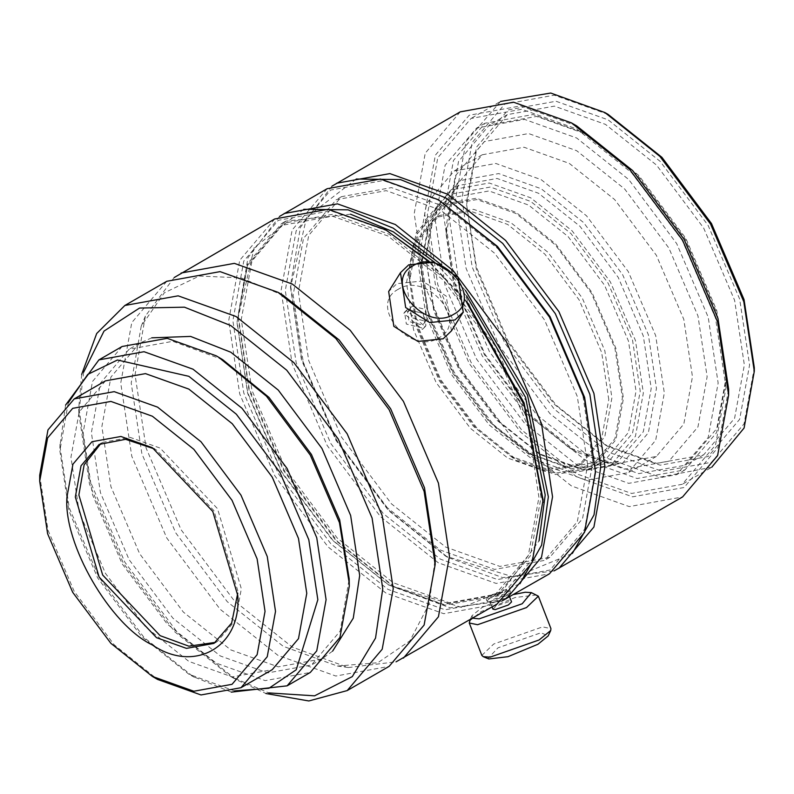 <?xml version="1.0" encoding="UTF-8"?>
<svg xmlns="http://www.w3.org/2000/svg" width="794" height="794" viewBox="0 0 794 794"><rect width="100%" height="100%" fill="white"/><g stroke="black" fill="none" stroke-linecap="round" stroke-linejoin="round"><path stroke-width="0.6" stroke-dasharray="3.97 2.98" d="M406.657 310.662L403.858 313.312L422.388 329.411L425.207 326.701L406.657 310.662M407.382 309.501L404.583 312.171L406.339 324.012L423.123 328.24L425.921 325.56L424.165 313.719L407.382 309.501M409.863 310.057L407.64 312.181L409.039 321.58L422.358 324.935L424.592 322.811L423.192 313.412L409.863 310.057M412.324 306.127L410.101 308.261L411.5 317.66L424.82 321.014L427.053 318.89L425.644 309.491L412.324 306.127M398.211 289.314C367.364 305.154 410.319 356.327 438.933 337.827C469.78 321.987 426.835 270.823 398.211 289.314M451.439 330.909L446.248 296.093L422.219 281.036L396.911 283.657L388.663 291.527M505.629 593.723L486.256 599.182L490.206 595.103L509.748 590.061L505.629 593.723M506.413 595.738L489.789 601.564L486.95 600.979L490.98 597.108L502.552 592.314L510.274 591.629L510.373 592.513L506.413 595.738M505.738 598.239L492.538 602.874L490.285 602.408L493.491 599.331L506.691 594.706L508.885 595.679L505.738 598.239M492.905 609.157L496.111 606.09L509.311 601.455L511.564 601.921M472.579 618.179L472.013 615.668L482.266 607.321L513.539 594.537M469.462 621.097L481.114 611.618L515.157 597.505L536.923 594.924M481.839 655.407L493.689 644.033L542.59 626.883L550.927 628.6M488.816 658.96L488.002 658.484L497.987 647.844L541.012 632.749L548.178 635.934M425.882 258.318L433.792 310.772L458.882 369.369L497.084 420.383L538.55 453.463L580.027 468.281L618.218 461.364L643.309 431.738L651.219 388.415L643.309 335.961L618.218 277.374L580.027 226.35L538.55 193.27L497.084 178.461L458.882 185.379L433.792 214.995L425.882 258.318L433.981 308.965L459.647 368.922L498.731 421.128L541.171 454.982L583.61 470.137L622.695 463.051L648.37 432.75L656.459 388.415L648.37 334.74L622.695 274.784L583.61 222.578L541.171 188.734L498.731 173.578L459.657 180.655L433.981 210.966L425.882 255.291M418.021 262.854L425.931 315.317L451.022 373.905L489.223 424.929L530.69 458.009L572.166 472.817L610.358 465.899L635.448 436.273L643.358 392.951L635.448 340.497L610.358 281.91L572.166 230.885L530.69 197.805L489.223 182.997L451.022 189.915L425.931 219.531L418.021 262.854M446.159 234.508L454.813 291.845L482.236 355.881L523.98 411.649L569.308 447.806L614.645 463.994L656.39 456.441L683.813 424.065L692.467 376.713L683.813 319.377L656.39 255.331L614.645 199.562L569.318 163.405L523.98 147.218L482.236 154.78L454.813 187.156L446.159 234.508L446.159 226.042L455.329 286.793L484.38 354.64L528.615 413.734L576.652 452.044L624.679 469.194L668.915 461.185L697.976 426.884L707.136 376.713L697.976 315.952L668.915 248.105L624.679 189.012L576.652 150.701L528.615 133.551L484.38 141.56L455.329 175.861L446.159 226.042M418.021 250.755L426.666 308.092L454.089 372.128L495.843 427.897L541.171 464.053L586.508 480.241L628.253 472.678L655.675 440.303L664.32 392.951L655.675 335.614L628.253 271.578L586.508 215.809L541.171 179.652L495.843 163.465L454.099 171.028L426.666 203.403L418.021 250.755M443.538 214.846L453.473 280.719L484.985 354.293L532.953 418.369L585.039 459.915L637.116 478.514L685.083 469.82L716.595 432.631L726.53 378.222L716.595 312.35L685.083 238.766L637.116 174.69L585.039 133.154L532.953 114.554L484.985 123.239L453.473 160.438L443.538 214.846M435.162 219.68L445.097 285.562L476.599 359.136L524.566 423.212L576.652 464.758L628.729 483.348L676.696 474.663L708.208 437.464L718.143 383.065L708.208 317.183L676.696 243.609L628.729 179.533L576.652 137.987L524.566 119.398L476.599 128.082L445.097 165.281L435.162 219.68M726.53 375.195L716.774 310.543L685.847 238.329L638.773 175.434L587.659 134.662L536.536 116.41L489.461 124.936L458.535 161.45L448.779 214.846L458.535 279.498L489.461 351.712L536.536 414.607L587.659 455.379L638.773 473.631L685.847 465.105L716.774 428.591L726.53 375.195L726.53 378.222M466.604 204.554L476.35 269.206L507.277 341.43L554.351 404.315L605.475 445.087L656.588 463.339L703.673 454.813L734.589 418.309L744.345 364.912L734.589 300.251L703.673 228.037L656.588 165.152L605.475 124.38L554.351 106.128L507.277 114.654L476.35 151.158L466.604 204.554L476.539 267.409L508.041 340.983L556.008 405.059L608.095 446.605L660.171 465.195L708.139 456.51L739.651 419.311L749.586 364.912L739.651 299.03L708.139 225.456L660.171 161.381L608.095 119.834L556.008 101.245L508.041 109.929L476.539 147.128L466.604 201.527M608.095 114.396L554.272 95.171L504.706 104.153L472.152 142.592L461.88 198.808L472.152 266.883L504.706 342.909L554.272 409.118L608.095 452.044L661.908 471.269L711.474 462.287L744.038 423.847L754.3 367.632M500.538 101.443L466.078 141.382L455.597 198.808L466.078 268.342L499.337 346.005L549.974 413.644L604.949 457.493L659.923 477.125L711.742 467.249M726.004 387.601L715.513 318.066L682.254 240.403L631.627 172.764L576.652 128.916L521.678 109.284L471.041 118.455L437.782 157.718L427.301 215.144L437.782 284.679L471.041 362.342L521.678 429.981L576.652 473.829L631.627 493.461L682.254 484.29L715.513 445.027L726.004 387.601M576.652 125.889L520.705 105.91L469.185 115.249L435.35 155.197L424.681 213.636L435.35 284.391L469.185 363.414L520.705 432.234L576.652 476.857L632.59 496.836L684.11 487.496L717.955 447.548L728.624 389.11M460.242 111.855L425.237 153.182L414.2 213.636L425.237 286.823L460.242 368.585L513.539 439.777L571.412 485.928L629.275 506.602L682.572 496.945M331.952 186.153L300.42 227.362L290.525 285.036L301.561 358.233L336.567 439.985L389.864 511.177L447.737 557.338L502.622 577.605L554.083 570.896M356.188 179.037L306.623 217.288L290.525 287.458L290.525 285.036M592.9 462.029L582.558 393.467L549.766 316.895L499.843 250.209L445.642 206.976L391.432 187.622L341.509 196.664L308.727 235.371L298.385 291.993L308.717 360.555L341.509 437.127L391.432 503.813L445.642 547.046L499.843 566.4L549.766 557.358L582.558 518.651L592.9 462.029M587.659 465.056L577.317 396.494L544.525 319.922L494.602 253.236L440.402 210.003L386.192 190.639L336.269 199.681L303.487 238.399L293.145 295.021L303.477 363.583L336.269 440.154L386.192 506.84L440.402 550.073L494.602 569.427L544.525 560.385L577.317 521.678L587.659 465.056M440.402 200.922L383.303 180.536L330.711 190.054L296.172 230.836L285.284 290.485L296.172 362.699L330.711 443.36L383.303 513.609L440.402 559.155L497.501 579.541L550.083 570.013L584.622 529.231L595.52 469.591M327.138 188.704L292.132 230.032L281.086 290.485L292.132 363.672L327.138 445.434L380.435 516.626L438.298 562.777L496.171 583.441L549.468 573.794M279.548 216.405L248.016 257.623L238.121 315.287L249.157 388.484L284.163 470.237L337.46 541.429L395.333 587.59L450.218 607.857L501.679 601.147M465.403 290.386L441.305 264.73M303.784 209.288L254.219 247.539L238.121 317.709L238.121 315.287M466.614 295.954L434.695 262.377M350.491 214.191L285.771 221.139L251.936 261.087L241.267 319.525L251.936 390.281L285.771 469.314L337.291 538.134L393.238 582.746L449.176 602.725L500.696 593.396L539.066 540.823M541.012 497.431L530.342 426.676L496.498 347.643L444.987 278.823L389.04 234.2L333.103 214.231L281.582 223.561L247.738 263.509L237.069 321.947L247.738 392.702L281.582 471.725L333.103 540.555L389.04 585.168L444.977 605.147L496.498 595.818L530.342 555.86L541.012 497.431M237.069 323.158L247.668 393.427L281.274 471.904L332.438 540.257L387.988 584.563L443.548 604.403L494.712 595.133L528.318 555.463L538.918 497.431L528.318 427.162L494.712 348.675L443.548 280.332L387.998 236.017L332.438 216.176L281.274 225.446L247.668 265.127L237.069 321.947M466.723 301.422L429.038 261.266M387.998 231.183L330.899 210.787L278.307 220.315L243.768 261.097L232.88 320.736L243.768 392.951L278.307 473.621L330.899 543.86L387.998 589.406L445.097 609.792L497.679 600.274L532.218 559.492L543.106 499.843M466.634 302.345L428.303 261.176M274.734 218.955L239.728 260.283L228.682 320.736L239.719 393.933L274.734 475.685L328.031 546.877L385.894 593.039L443.767 613.702L497.064 604.045M174.174 277.553L145.401 315.992L135.049 374.798L146.086 447.995L181.092 529.747L234.389 600.939L292.261 647.1L348.358 667.536L396.037 661.839M283.19 295.318L240.939 277.84L199.234 276.054L164.298 292.847L141.213 326.225L131.208 383.065L141.888 453.821L175.722 532.843L227.243 601.663L283.19 646.286L337.41 666.037L377.855 662.732L409.863 640.887L429.167 603.867L435.162 558.539M166.78 281.284L131.774 322.612L120.728 383.065L131.774 456.252L166.78 538.014L220.077 609.206L277.95 655.368L335.812 676.031L389.11 666.374M81.673 374.44L78.805 407.262L89.851 480.459L124.856 562.212L178.154 633.414L236.017 679.565L265.881 693.499M83.648 372.188L78.805 413.317L78.805 407.262M151.773 337.827L139.625 343.177L110.922 377.071L101.87 426.636L110.922 486.653L139.625 553.686L183.335 612.065L230.786 649.909L278.228 666.851L321.937 658.941L332.636 651.1M222.638 359.632L172.854 341.311L129.144 349.231L100.441 383.115L91.389 432.68L100.441 492.697L129.144 559.74L172.854 618.119L220.305 655.963L267.747 672.905L311.456 664.995L340.16 631.101L349.191 578.826M122.117 346.492L92.491 381.477L83.142 432.641L92.481 494.593L122.117 563.8L167.226 624.054L216.216 663.129L265.196 680.617L310.305 672.449M65.584 405.059L59.947 446.029L69.296 507.991L98.922 577.188L144.032 637.453L193.021 676.518L231.322 692.13M68.224 402.905L59.878 450.793L68.929 510.85L97.652 577.923L141.382 636.331L188.863 674.195L234.498 690.909M105.483 380.852L79.231 411.848L70.944 457.185L79.231 512.08L105.483 573.397L145.461 626.794L188.863 661.412L232.255 676.915L272.233 669.67M237.763 593.178L237.793 595.649M215.74 642.316L217.536 641.344L235.629 619.995L241.336 588.761L217.536 508.706L160.1 448.074L130.206 437.395L102.674 442.377L100.927 443.449M608.78 399.61L601.673 352.526L579.154 299.924L544.863 254.13L507.634 224.434L470.405 211.135L436.114 217.348L413.595 243.937L406.498 282.823L413.595 329.917L436.114 382.51L470.405 428.313L507.634 458.009L544.863 471.299L579.154 465.086L601.673 438.496L608.78 399.61M409.635 281.007L416.741 328.101L439.261 380.693L473.552 426.497L510.78 456.193L548.009 469.482L582.3 463.269L604.82 436.68L611.916 397.794L604.82 350.71L582.3 298.107L548.009 252.313L510.78 222.618L473.552 209.318L439.261 215.531L416.741 242.12L409.635 281.007L409.635 274.962L417.108 324.488L440.799 379.81L476.857 427.986L516.021 459.22L555.175 473.194L591.242 466.664L614.933 438.695L622.397 397.794L614.933 348.268L591.242 292.946L555.175 244.77L516.021 213.536L476.857 199.552L440.799 206.093L417.108 234.051L409.635 274.962M421.167 267.092L428.71 317.104L452.63 372.972L489.054 421.624L528.596 453.166L568.137 467.289L604.562 460.689L628.481 432.442L636.024 391.144L628.481 341.122L604.562 285.254L568.137 236.612L528.596 205.07L489.054 190.947L452.63 197.547L428.71 225.784L421.167 267.092L428.859 315.665L453.245 372.614L490.374 422.219L530.69 454.376L571.005 468.768L608.135 462.048L632.53 433.256L640.222 391.144L632.53 340.15L608.135 283.19L571.005 233.595L530.69 201.438L490.374 187.037L453.245 193.766L428.859 222.558L421.167 264.67M408.592 274.357L416.135 324.369L440.055 380.237L476.479 428.889L516.021 460.431L555.562 474.544L591.987 467.954L615.906 439.707L623.449 398.399L615.906 348.387L591.987 292.52L555.562 243.867L516.021 212.326L476.479 198.212L440.055 204.802L416.135 233.049L408.592 274.357M237.793 590.805L213.993 510.75L156.567 450.119L154.493 448.947M39.7 475.229L47.977 530.124L74.239 591.441L114.207 644.837L157.609 679.456M78.805 413.317L89.484 484.072L123.318 563.105L174.839 631.925L230.776 676.538L268.819 692.914M238.121 317.709L249.008 389.933L283.547 470.594L336.14 540.833L393.228 586.379L462.058 607.519L519.961 583.719M290.525 287.458L301.412 359.672L335.951 440.333L388.544 510.582L445.633 556.128L514.462 577.268L572.365 553.468M403.858 313.312L404.583 312.171M407.64 312.181L410.101 308.261M486.256 599.182L486.95 600.979M490.672 602.745L487.437 601.405M490.285 602.408L492.052 606.944M472.013 615.668L470.187 619.568M618.218 461.364L610.358 465.899M538.55 453.463L541.171 454.982M656.39 456.441L628.253 472.678M569.308 447.806L576.652 452.044M685.083 469.82L676.696 474.663M703.673 454.813L685.847 465.105M605.475 445.087L608.095 446.595M499.337 102.118L471.041 118.455M341.509 196.664L336.269 199.681M285.771 221.139L281.582 223.561M141.213 326.225L145.401 315.992M139.625 343.177L129.144 349.231M59.897 448.203L59.967 443.36M217.536 641.344L213.993 643.388M582.3 463.269L579.154 465.086M510.78 456.193L516.021 459.21M604.562 460.689L591.987 467.954M528.596 453.166L530.69 454.376M452.63 197.547L440.055 204.802M439.261 215.531L436.114 217.348M102.674 442.377L99.131 444.422M156.567 450.119L152.369 447.697M191.106 675.476L195.344 677.838M321.937 658.941L311.456 664.995M230.776 676.538L236.017 679.565M337.41 666.037L348.358 667.536M387.988 584.563L389.04 585.168M500.696 593.396L496.498 595.818M393.228 586.379L395.333 587.59M549.766 557.358L544.525 560.385M445.633 556.128L447.737 557.338M710.551 467.954L682.254 484.29M507.277 114.654L489.461 124.936M587.659 134.662L585.039 133.154M484.985 123.239L476.599 128.082M482.236 154.78L454.099 171.028M458.882 185.379L451.022 189.915M508.944 595.172L509.579 596.82M508.885 595.679L510.373 592.513M509.748 590.061L510.443 591.867M424.592 322.811L427.053 318.89M425.207 326.701L425.921 325.56"/><path stroke-width="1.19" d="M400.464 272.699L388.663 291.527L393.844 326.344L417.882 341.4L443.181 338.78L451.439 330.909L463.249 312.082L458.059 277.265L434.03 262.209L408.721 264.829L400.464 272.699L405.655 307.516L429.693 322.572L454.992 319.952L463.249 312.082M412.979 265.782C382.122 281.622 425.078 332.785 453.692 314.295C484.548 298.455 441.593 247.281 412.979 265.782M509.579 596.82L511.564 601.921L508.359 604.988L495.158 609.623L492.905 609.157L492.052 606.944M513.539 594.537L525.291 592.225L531.375 592.632L522.204 603.758L479.179 618.854L472.579 618.179M531.375 592.632L538.352 596.185L526.501 607.569L477.601 624.719L469.264 622.992L470.187 619.568M538.352 596.185L550.927 628.6L550.728 630.496L539.076 639.984L490.186 657.134L483.268 656.678L481.839 655.407L469.264 622.992M550.728 630.496L548.178 635.934L537.925 644.271L507.971 656.698L488.816 658.96L483.268 656.678M711.742 467.249L744.107 427.996L754.3 371.264L754.3 367.632L744.038 299.566L711.474 223.531L661.908 157.321L608.095 114.396L604.949 112.579L550.728 93.037L500.538 101.443M754.3 371.264L743.809 301.73L710.561 224.067L659.923 156.428L604.949 112.579M554.083 570.896L682.572 496.945L717.587 455.617L728.624 395.164L728.624 389.11L717.955 318.354L684.11 239.331L632.59 170.512L576.652 125.889L571.412 122.862L513.539 102.198L460.242 111.855L331.952 186.153M728.624 395.164L717.587 321.967L682.572 240.215L629.285 169.023L571.412 122.862M558.897 568.345L593.912 527.018L604.949 466.564L593.912 393.367L558.897 311.615L505.599 240.423L447.737 194.262L389.864 173.598L336.567 183.255M572.365 553.468L594.031 514.859L600.76 466.564L589.863 394.35L555.324 313.68L502.741 243.44L445.642 197.895L400.454 179.573L356.188 179.037M501.679 601.147L549.468 573.794L584.473 532.466L595.52 472.013L584.622 397.377L550.083 316.707L497.501 246.468L438.308 199.711L380.435 179.047L327.138 188.704L279.548 216.405M595.52 472.013L584.473 398.816L549.468 317.064L496.171 245.872L438.308 199.711M506.493 598.607L541.508 557.269L552.545 496.826L541.508 423.629L506.493 341.877L453.195 270.675L395.333 224.523L337.46 203.86L284.163 213.507M519.961 583.719L541.627 545.121L548.346 496.826L527.494 395.075L465.403 290.386M441.305 264.73L393.238 228.156L348.05 209.834L303.784 209.288M539.066 540.823L545.21 495.009L525.529 397.278L466.614 295.954M434.695 262.377L393.238 231.779L350.491 214.191M396.037 661.839L497.064 604.045L532.069 562.718L543.106 499.843L524.1 402.945L466.723 301.422M429.038 261.266L385.904 229.972L328.031 209.298L274.734 218.955L174.174 277.553M543.106 502.265L524.1 404.761L466.634 302.345M428.303 261.176L385.904 229.972M403.431 658.107L438.437 616.779L449.473 556.326L438.437 483.129L403.431 401.377L350.134 330.185L292.261 284.024L234.389 263.36L181.101 273.017M265.881 693.499L308.836 700.963L347.186 690.582L389.11 666.374L424.115 625.047L435.162 564.594L435.162 558.539L424.492 487.784L390.648 408.761L339.127 339.941L283.19 295.318L277.95 292.291L220.077 271.627L166.78 281.284L124.856 305.482L96.689 333.51L81.673 374.44M435.162 564.594L424.125 491.397L389.11 409.644L335.812 338.452L277.95 292.291M347.186 690.582L382.192 649.244L393.238 588.801L382.192 515.604L347.186 433.852L293.889 362.65L236.026 316.498L178.154 295.834L124.856 305.482M268.819 692.914L314.593 695.832L352.308 676.597L375.532 638.098L382.758 588.801L372.088 518.045L338.244 439.013L286.723 370.193L230.786 325.57L184.476 307.189L139.526 308.052L104.014 331.088L83.648 372.188M332.636 651.1L353.27 618.179L359.692 575.481L350.64 515.465L321.937 448.431L278.228 390.053L230.786 352.208L190.59 336.418L151.773 337.827M231.322 692.13L287.11 685.837L310.305 672.449L339.941 637.463L349.281 586.3L349.191 578.826L339.673 519.832L311.456 454.486L268.968 397.367L222.638 359.632L216.216 355.811L167.226 338.323L122.117 346.492L98.922 359.881L65.584 405.059M349.261 583.501L339.435 522.601L310.305 455.141L266.447 396.186L218.628 357.231M287.11 685.837L316.746 650.852L326.086 599.688L316.746 537.736L287.11 468.529L242.001 408.275L193.021 369.2L144.042 351.712L98.922 359.881M234.498 690.909L268.958 688.249L296.251 669.749L317.838 599.728L308.787 539.682L280.064 472.609L236.334 414.19L188.863 376.326L117.433 360.01L87.757 374.401L68.224 402.905M152.369 676.428L157.609 679.456L201.011 694.949L240.979 687.713L272.233 669.67L298.484 638.674L306.772 593.336L298.484 538.441L272.233 477.125L232.265 423.728L188.863 389.11L145.461 373.617L105.483 380.852L74.239 398.896L47.977 429.891L39.7 475.229L39.7 481.283L47.61 533.737L72.701 592.324L110.892 643.348L152.369 676.428L193.845 691.237L232.037 684.319L257.127 654.703L265.037 611.38L257.127 558.926L232.037 500.329L193.845 449.305L152.369 416.225L110.892 401.417L72.701 408.334L47.61 437.96L39.7 481.283M240.979 687.713L267.241 656.717L275.518 611.38L267.241 556.485L240.989 495.168L201.011 441.772L157.609 407.153L114.207 391.65L74.239 398.896M154.493 448.947L125.591 439.32L99.131 444.422L81.038 465.78L75.331 497.014L99.121 577.069L156.557 637.701L186.461 648.38L213.993 643.388L231.65 623.022L237.763 593.178M66.954 497.014C63.133 543.612 110.108 624.977 152.369 644.966C194.629 673.769 241.604 646.653 237.793 595.649L212.772 511.455L152.369 447.697L120.926 436.472L91.965 441.712L72.949 464.172L66.954 497.014M100.927 443.449L84.144 464.778L78.874 494.97L102.664 575.025L160.1 635.657L188.883 646.187L215.74 642.316"/></g></svg>
